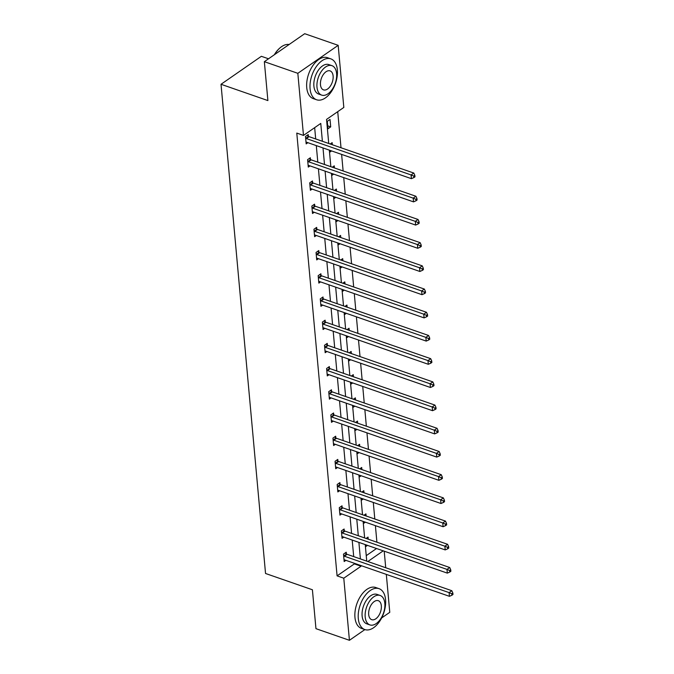 <?xml version="1.0" encoding="UTF-8"?>
<svg xmlns="http://www.w3.org/2000/svg" width="674" height="674" viewBox="0 0 674 674"><rect width="100%" height="100%" fill="white"/><g stroke="black" fill="none" stroke-linecap="round" stroke-linejoin="round"><path stroke-width="1.01" d="M268.513 58.79L261.369 56.304L221.021 84.284L265.539 573.481L312.407 589.767L315.954 628.665L349.427 640.3L343.782 578.199L361.062 566.219L361.003 565.587M221.021 84.284L267.89 100.578L264.351 61.679L304.699 33.7L338.18 45.335L343.824 107.436L326.545 119.416L328.735 143.495M376.909 542.208L375.401 525.653M374.803 519.005L373.295 502.45M372.688 495.803L371.18 479.248M370.574 472.6L369.074 456.045M368.467 449.398L366.959 432.843M366.353 426.195L364.845 409.64M364.238 402.993L362.738 386.438M362.132 379.791L360.624 363.235M360.017 356.588L358.509 340.033M357.911 333.386L356.403 316.831M355.796 310.183L354.288 293.628M353.682 286.972L352.173 270.426M351.575 263.77L350.067 247.223M349.461 240.567L347.952 224.012M347.346 217.365L345.846 200.81M345.24 194.163L343.732 177.607M343.125 170.96L341.617 154.405M341.01 147.758L337.725 111.665M384.214 551.189L385.722 567.735M386.32 574.391L389.774 612.321L381.644 617.957M364.878 629.583L349.427 640.3M264.351 61.679L297.832 73.314L338.18 45.335M344.271 530.674L344.119 529.014L341.398 530.901L342.072 538.341L343.799 537.144M340.05 484.269L339.898 482.609L337.168 484.496L337.851 491.936L339.578 490.731M335.829 437.864L335.677 436.204L332.948 438.092L333.622 445.531L335.357 444.326M331.6 391.459L331.448 389.791L328.727 391.687L329.401 399.126L331.128 397.921M327.379 345.054L327.227 343.386L324.506 345.282L325.18 352.713L326.907 351.516M323.158 298.649L323.006 296.981L320.276 298.877L320.959 306.308L322.686 305.111M318.928 252.244L318.785 250.576L316.055 252.464L316.729 259.903L318.465 258.706M314.707 205.831L314.556 204.171L311.835 206.059L312.509 213.498L314.236 212.302M310.487 159.426L310.335 157.767L307.605 159.654L308.288 167.093L310.015 165.897M322.391 141.287L320.765 123.426L303.485 135.415L296.787 133.081L337.084 575.874L354.364 563.894L354.305 563.262M353.707 556.614L352.199 540.059M351.592 533.412L350.084 516.857M349.477 510.21L347.978 493.654M347.371 487.007L345.863 470.452M345.257 463.805L343.748 447.25M343.142 440.594L341.642 424.047M341.036 417.391L339.528 400.845M338.921 394.189L337.413 377.634M336.815 370.986L335.307 354.431M334.7 347.784L333.192 331.229M332.585 324.582L331.077 308.026M330.479 301.379L328.971 284.824M328.364 278.177L326.856 261.622M326.25 254.974L324.75 238.419M324.143 231.772L322.635 215.217M322.029 208.569L320.521 192.014M319.914 185.367L318.414 168.812M317.808 162.164L316.3 145.609M315.693 138.962L314.665 127.656M308.372 136.224L308.22 134.564L305.499 136.451L306.173 143.891L307.9 142.686M312.601 182.629L312.45 180.969L309.72 182.856L310.394 190.295L312.129 189.099M316.822 229.034L316.67 227.374L313.941 229.261L314.623 236.7L316.35 235.504M321.043 275.447L320.891 273.779L318.17 275.666L318.844 283.105L320.571 281.909M325.264 321.852L325.112 320.184L322.391 322.079L323.065 329.51L324.792 328.314M329.493 368.257L329.342 366.589L326.612 368.484L327.286 375.915L329.022 374.719M333.714 414.662L333.563 412.993L330.833 414.889L331.515 422.328L333.242 421.124M337.935 461.067L337.784 459.407L335.062 461.294L335.736 468.733L337.463 467.529M342.165 507.471L342.013 505.812L339.283 507.699L339.957 515.138L341.693 513.942M346.385 553.876L346.234 552.217L343.504 554.104L344.187 561.543L345.914 560.347M337.084 575.874L343.782 578.199M303.485 135.415L297.832 73.314M367.827 561.526L383.228 550.843M329.342 150.142L330.85 166.697M331.448 173.344L332.956 189.9M333.563 196.547L335.071 213.102M335.677 219.749L337.185 236.304M337.784 242.952L339.292 259.507M339.898 266.154L341.406 282.709M342.013 289.357L343.513 305.912M344.119 312.559L345.627 329.114M346.234 335.762L347.742 352.317M348.348 358.964L349.848 375.519M350.455 382.166L351.963 398.722M352.569 405.369L354.077 421.924M354.676 428.58L356.184 445.126M356.79 451.782L358.298 468.329M358.905 474.985L360.413 491.54M361.011 498.187L362.519 514.742M363.126 521.39L364.634 537.945M365.241 544.592L366.749 561.147M360.396 558.94L358.897 542.385M358.29 535.737L356.782 519.182M356.175 512.535L354.667 495.98M354.061 489.332L352.561 472.777M351.954 466.13L350.446 449.575M349.84 442.928L348.332 426.372M347.733 419.725L346.225 403.17M345.619 396.523L344.111 379.968M343.504 373.312L341.996 356.765M341.398 350.109L339.89 333.563M339.283 326.907L337.775 310.352M337.168 303.704L335.669 287.149M335.062 280.502L333.554 263.947M332.948 257.299L331.44 240.744M330.833 234.097L329.333 217.542M328.727 210.895L327.219 194.339M326.612 187.692L325.104 171.137M324.506 164.49L322.998 147.935M366.243 555.654L376.539 548.518M367.498 545.376L365.99 546.42L365.847 544.803M366.083 538.45L368.038 537.094L368.231 539.192M365.384 522.173L363.884 523.218L363.733 521.6M363.977 515.248L365.931 513.891L366.117 515.989M363.278 498.971L361.769 500.015L361.618 498.398M361.862 492.045L363.817 490.689L364.011 492.787M361.163 475.768L359.655 476.813L359.512 475.195M359.756 468.834L361.702 467.486L361.896 469.584M359.048 452.566L357.549 453.61L357.397 451.993M357.641 445.632L359.596 444.284L359.79 446.382M356.942 429.363L355.434 430.408L355.291 428.79M355.527 422.43L357.481 421.073L357.675 423.179M354.827 406.161L353.319 407.206L353.176 405.579M353.42 399.227L355.375 397.871L355.56 399.977M352.713 382.958L351.213 383.995L351.061 382.377M351.306 376.025L353.26 374.668L353.454 376.774M350.606 359.756L349.098 360.792L348.955 359.175M349.191 352.822L351.146 351.466L351.339 353.572M348.492 336.545L346.984 337.59L346.84 335.972M347.085 329.62L349.039 328.263L349.225 330.37M346.377 313.343L344.877 314.387L344.726 312.77M344.97 306.417L346.925 305.061L347.118 307.159M344.271 290.14L342.763 291.185L342.619 289.567M342.855 283.215L344.81 281.858L345.004 283.956M342.156 266.938L340.656 267.982L340.505 266.365M340.749 260.012L342.704 258.656L342.889 260.754M340.041 243.735L338.542 244.78L338.39 243.162M338.634 236.81L340.589 235.453L340.783 237.551M337.935 220.533L336.427 221.578L336.284 219.96M336.528 213.607L338.474 212.251L338.668 214.349M335.821 197.33L334.321 198.375L334.169 196.757M334.414 190.405L336.368 189.049L336.562 191.146M333.714 174.128L332.206 175.173L332.055 173.555M332.299 167.203L334.253 165.846L334.447 167.944M331.6 150.925L330.091 151.97L329.948 150.353M330.193 144L332.147 142.644L332.333 144.742M327.985 128.768L327.303 121.328L330.033 119.441L330.707 126.872L327.985 128.768M354.364 563.894L361.062 566.219M327.716 125.836L330.707 126.872M305.651 138.119L305.853 138.271A1.736 1.112 -124.7 0 0 306.358 138.558L411.081 174.945L411.418 178.669L306.704 142.273A1.736 1.112 -124.7 0 0 306.207 142.206L306.021 142.222M307.159 135.297L308.582 136.384A1.736 1.112 -124.7 0 0 309.088 136.662L413.811 173.058L411.081 174.945L413.743 176.099L413.878 177.591L414.973 176.832L414.83 175.341L413.743 176.099M414.83 175.341L413.811 173.058M411.418 178.669L413.878 177.591M274.335 54.754A21.13 12.14 -70.8 0 1 279.752 48.107A21.13 12.14 -70.8 0 1 279.921 47.964M289.138 44.492A21.652 12.444 109.2 0 0 280.081 47.829A21.652 12.444 109.2 0 0 274.545 54.611M337.345 69.86A21.652 12.444 109.2 0 0 330.824 58.857A21.652 12.444 109.2 0 0 316.241 66.709A21.652 12.444 109.2 0 0 310.082 88.766A21.652 12.444 109.2 0 0 316.603 99.769A21.652 12.444 109.2 0 0 331.187 91.917A21.652 12.444 109.2 0 0 337.345 69.86M330.824 58.857L327.471 57.694A21.652 12.444 109.2 0 0 312.896 65.546A21.652 12.444 109.2 0 0 306.737 87.603A21.652 12.444 109.2 0 0 313.258 98.606L316.603 99.769M321.675 95.11L318.591 94.04A15.586 8.956 -70.8 0 1 313.899 86.12A15.586 8.956 -70.8 0 1 318.33 70.239A15.586 8.956 -70.8 0 1 328.828 64.586L331.911 65.656A15.586 8.956 109.2 0 0 321.414 71.309A15.586 8.956 109.2 0 0 316.982 87.19A15.586 8.956 109.2 0 0 321.675 95.11A15.586 8.956 109.2 0 0 332.172 89.457A15.586 8.956 109.2 0 0 336.604 73.576A15.586 8.956 109.2 0 0 331.911 65.656M320.47 84.772A10.051 5.771 109.2 0 0 323.495 89.869A10.051 5.771 109.2 0 0 330.26 86.23A10.051 5.771 109.2 0 0 333.116 75.994A10.051 5.771 109.2 0 0 330.091 70.896A10.051 5.771 109.2 0 0 323.326 74.536A10.051 5.771 109.2 0 0 320.47 84.772M385.562 599.666A21.652 12.444 109.2 0 0 379.041 588.663A21.652 12.444 109.2 0 0 364.457 596.515A21.652 12.444 109.2 0 0 358.298 618.564A21.652 12.444 109.2 0 0 364.819 629.567A21.652 12.444 109.2 0 0 379.403 621.714A21.652 12.444 109.2 0 0 385.562 599.666M379.041 588.663L375.688 587.501A21.652 12.444 109.2 0 0 361.112 595.353A21.652 12.444 109.2 0 0 354.954 617.401A21.652 12.444 109.2 0 0 361.475 628.404L364.819 629.567M369.891 624.908L366.808 623.838A15.586 8.956 -70.8 0 1 362.115 615.918A15.586 8.956 -70.8 0 1 366.546 600.045A15.586 8.956 -70.8 0 1 377.044 594.392L380.128 595.462A15.586 8.956 109.2 0 0 369.63 601.115A15.586 8.956 109.2 0 0 365.198 616.988A15.586 8.956 109.2 0 0 369.891 624.908A15.586 8.956 109.2 0 0 380.389 619.263A15.586 8.956 109.2 0 0 384.82 603.382A15.586 8.956 109.2 0 0 380.128 595.462M368.686 614.57A10.051 5.771 109.2 0 0 371.711 619.676A10.051 5.771 109.2 0 0 378.476 616.036A10.051 5.771 109.2 0 0 381.332 605.8A10.051 5.771 109.2 0 0 378.308 600.694A10.051 5.771 109.2 0 0 371.543 604.334A10.051 5.771 109.2 0 0 368.686 614.57M307.757 161.322L307.967 161.474A1.736 1.112 -124.7 0 0 308.473 161.76L413.196 198.148L413.533 201.871L308.81 165.475A1.736 1.112 -124.7 0 0 308.321 165.408L308.136 165.425M309.273 158.5L310.689 159.586A1.736 1.112 -124.7 0 0 311.203 159.864L415.917 196.26L413.196 198.148L415.858 199.302L415.993 200.793L417.08 200.035L416.945 198.552L415.858 199.302M416.945 198.552L415.917 196.26M413.533 201.871L415.993 200.793M309.872 184.524L310.074 184.676A1.736 1.112 -124.7 0 0 310.588 184.962L415.31 221.35L415.647 225.074L310.925 188.678A1.736 1.112 -124.7 0 0 310.436 188.61L310.242 188.627M311.38 181.702L312.803 182.789A1.736 1.112 -124.7 0 0 313.309 183.067L418.032 219.463L415.31 221.35L417.964 222.504L418.099 223.995L419.194 223.237L419.06 221.754L417.964 222.504M419.06 221.754L418.032 219.463M415.647 225.074L418.099 223.995M311.986 207.727L312.188 207.878A1.736 1.112 -124.7 0 0 312.694 208.165L417.417 244.561L417.754 248.276L313.039 211.88A1.736 1.112 -124.7 0 0 312.542 211.813L312.357 211.838M313.494 204.904L314.91 205.991A1.736 1.112 -124.7 0 0 315.424 206.269L420.146 242.665L417.417 244.561L420.079 245.707L420.214 247.198L421.301 246.44L421.166 244.957L420.079 245.707M421.166 244.957L420.146 242.665M417.754 248.276L420.214 247.198M314.092 230.929L314.303 231.081A1.736 1.112 -124.7 0 0 314.809 231.367L419.531 267.763L419.868 271.479L315.146 235.083A1.736 1.112 -124.7 0 0 314.657 235.015L314.472 235.041M315.609 228.107L317.024 229.194A1.736 1.112 -124.7 0 0 317.538 229.472L422.253 265.868L419.531 267.763L422.194 268.909L422.328 270.4L423.415 269.642L423.28 268.159L422.194 268.909M423.28 268.159L422.253 265.868M419.868 271.479L422.328 270.4M316.207 254.132L316.409 254.283A1.736 1.112 -124.7 0 0 316.923 254.57L421.638 290.966L421.983 294.681L317.26 258.285A1.736 1.112 -124.7 0 0 316.772 258.218L316.578 258.243M317.715 251.318L319.139 252.396A1.736 1.112 -124.7 0 0 319.644 252.674L424.367 289.07L421.638 290.966L424.3 292.12L424.435 293.603L425.53 292.845L425.395 291.362L424.3 292.12M425.395 291.362L424.367 289.07M421.983 294.681L424.435 293.603M318.322 277.334L318.524 277.494A1.736 1.112 -124.7 0 0 319.029 277.772L423.752 314.168L424.089 317.884L319.366 281.488A1.736 1.112 -124.7 0 0 318.878 281.42L318.692 281.446M319.83 274.52L321.245 275.599A1.736 1.112 -124.7 0 0 321.759 275.885L426.482 312.273L423.752 314.168L426.415 315.322L426.549 316.805L427.636 316.047L427.501 314.564L426.415 315.322M427.501 314.564L426.482 312.273M424.089 317.884L426.549 316.805M320.428 300.537L320.63 300.697A1.736 1.112 -124.7 0 0 321.144 300.975L425.867 337.371L426.204 341.086L321.481 304.69A1.736 1.112 -124.7 0 0 320.993 304.623L320.807 304.648M321.945 297.723L323.36 298.801A1.736 1.112 -124.7 0 0 323.874 299.088L428.588 335.475L425.867 337.371L428.521 338.525L428.664 340.008L429.751 339.249L429.616 337.767L428.521 338.525M429.616 337.767L428.588 335.475M426.204 341.086L428.664 340.008M322.543 323.739L322.745 323.899A1.736 1.112 -124.7 0 0 323.259 324.177L427.973 360.573L428.319 364.289L323.596 327.893A1.736 1.112 -124.7 0 0 323.107 327.834L322.913 327.85M324.051 320.925L325.475 322.003A1.736 1.112 -124.7 0 0 325.98 322.29L430.703 358.678L427.973 360.573L430.635 361.727L430.77 363.21L431.866 362.46L431.731 360.969L430.635 361.727M431.731 360.969L430.703 358.678M428.319 364.289L430.77 363.21M324.649 346.942L324.86 347.102A1.736 1.112 -124.7 0 0 325.365 347.38L430.088 383.776L430.425 387.491L325.702 351.095A1.736 1.112 -124.7 0 0 325.213 351.036L325.028 351.053M326.165 344.128L327.581 345.206A1.736 1.112 -124.7 0 0 328.095 345.492L432.818 381.888L430.088 383.776L432.75 384.93L432.885 386.413L433.972 385.663L433.837 384.172L432.75 384.93M433.837 384.172L432.818 381.888M430.425 387.491L432.885 386.413M326.764 370.144L326.966 370.304A1.736 1.112 -124.7 0 0 327.48 370.582L432.202 406.978L432.539 410.693L327.817 374.306A1.736 1.112 -124.7 0 0 327.328 374.238L327.143 374.255M328.28 367.33L329.696 368.408A1.736 1.112 -124.7 0 0 330.201 368.695L434.924 405.091L432.202 406.978L434.856 408.132L434.991 409.615L436.086 408.865L435.952 407.374L434.856 408.132M435.952 407.374L434.924 405.091M432.539 410.693L434.991 409.615M328.878 393.346L329.081 393.506A1.736 1.112 -124.7 0 0 329.594 393.784L434.309 430.181L434.646 433.896L329.931 397.508A1.736 1.112 -124.7 0 0 329.443 397.441L329.249 397.458M330.386 390.532L331.81 391.611A1.736 1.112 -124.7 0 0 332.316 391.897L437.038 428.293L434.309 430.181L436.971 431.335L437.106 432.818L438.201 432.068L438.058 430.576L436.971 431.335M438.058 430.576L437.038 428.293M434.646 433.896L437.106 432.818M330.985 416.549L331.195 416.709A1.736 1.112 -124.7 0 0 331.701 416.987L436.423 453.383L436.76 457.098L332.038 420.711A1.736 1.112 -124.7 0 0 331.549 420.643L331.364 420.66M332.501 413.735L333.916 414.822A1.736 1.112 -124.7 0 0 334.43 415.1L439.153 451.496L436.423 453.383L439.086 454.537L439.221 456.028L440.307 455.27L440.173 453.779L439.086 454.537M440.173 453.779L439.153 451.496M436.76 457.098L439.221 456.028M333.099 439.751L333.301 439.911A1.736 1.112 -124.7 0 0 333.815 440.189L438.538 476.585L438.875 480.309L334.152 443.913A1.736 1.112 -124.7 0 0 333.664 443.846L333.47 443.863M334.607 436.937L336.031 438.024A1.736 1.112 -124.7 0 0 336.537 438.302L441.259 474.698L438.538 476.585L441.192 477.74L441.327 479.231L442.422 478.473L442.287 476.981L441.192 477.74M442.287 476.981L441.259 474.698M438.875 480.309L441.327 479.231M335.214 462.962L335.416 463.114A1.736 1.112 -124.7 0 0 335.922 463.392L440.644 499.788L440.981 503.512L336.267 467.116A1.736 1.112 -124.7 0 0 335.77 467.048L335.585 467.065M336.722 460.14L338.146 461.227A1.736 1.112 -124.7 0 0 338.651 461.505L443.374 497.901L440.644 499.788L443.307 500.942L443.441 502.433L444.528 501.675L444.393 500.184L443.307 500.942M444.393 500.184L443.374 497.901M440.981 503.512L443.441 502.433M337.32 486.165L337.531 486.316A1.736 1.112 -124.7 0 0 338.036 486.594L442.759 522.99L443.096 526.714L338.373 490.318A1.736 1.112 -124.7 0 0 337.885 490.251L337.699 490.268M338.837 483.342L340.252 484.429A1.736 1.112 -124.7 0 0 340.766 484.707L445.48 521.103L442.759 522.99L445.421 524.145L445.556 525.636L446.643 524.878L446.508 523.386L445.421 524.145M446.508 523.386L445.48 521.103M443.096 526.714L445.556 525.636M339.435 509.367L339.637 509.519A1.736 1.112 -124.7 0 0 340.151 509.805L444.865 546.193L445.211 549.917L340.488 513.521A1.736 1.112 -124.7 0 0 339.999 513.453L339.806 513.47M340.943 506.545L342.367 507.632A1.736 1.112 -124.7 0 0 342.872 507.91L447.595 544.306L444.865 546.193L447.528 547.347L447.662 548.838L448.758 548.08L448.623 546.597L447.528 547.347M448.623 546.597L447.595 544.306M445.211 549.917L447.662 548.838M341.549 532.57L341.752 532.721A1.736 1.112 -124.7 0 0 342.257 533.008L446.98 569.395L447.317 573.119L342.603 536.723A1.736 1.112 -124.7 0 0 342.106 536.656L341.92 536.673M343.058 529.747L344.473 530.834A1.736 1.112 -124.7 0 0 344.987 531.112L449.71 567.508L446.98 569.395L449.642 570.549L449.777 572.041L450.864 571.282L450.729 569.8L449.642 570.549M450.729 569.8L449.71 567.508M447.317 573.119L449.777 572.041M343.656 555.772L343.858 555.924A1.736 1.112 -124.7 0 0 344.372 556.21L449.095 592.606L449.432 596.322L344.709 559.926A1.736 1.112 -124.7 0 0 344.22 559.858L344.035 559.875M345.172 552.95L346.588 554.036A1.736 1.112 -124.7 0 0 347.102 554.314L451.816 590.71L449.095 592.606L451.757 593.752L451.892 595.243L452.979 594.485L452.844 593.002L451.757 593.752M452.844 593.002L451.816 590.71M449.432 596.322L451.892 595.243M305.853 138.271L308.582 136.384M306.358 138.558L309.088 136.662M307.967 161.474L310.689 159.586M308.473 161.76L311.203 159.864M310.074 184.676L312.803 182.789M310.588 184.962L313.309 183.067M312.188 207.878L314.91 205.991M312.694 208.165L315.424 206.269M314.303 231.081L317.024 229.194M314.809 231.367L317.538 229.472M316.409 254.283L319.139 252.396M316.923 254.57L319.644 252.674M318.524 277.494L321.245 275.599M319.029 277.772L321.759 275.885M320.63 300.697L323.36 298.801M321.144 300.975L323.874 299.088M322.745 323.899L325.475 322.003M323.259 324.177L325.98 322.29M324.86 347.102L327.581 345.206M325.365 347.38L328.095 345.492M326.966 370.304L329.696 368.408M327.48 370.582L330.201 368.695M329.081 393.506L331.81 391.611M329.594 393.784L332.316 391.897M331.195 416.709L333.916 414.822M331.701 416.987L334.43 415.1M333.301 439.911L336.031 438.024M333.815 440.189L336.537 438.302M335.416 463.114L338.146 461.227M335.922 463.392L338.651 461.505M337.531 486.316L340.252 484.429M338.036 486.594L340.766 484.707M339.637 509.519L342.367 507.632M340.151 509.805L342.872 507.91M341.752 532.721L344.473 530.834M342.257 533.008L344.987 531.112M343.858 555.924L346.588 554.036M344.372 556.21L347.102 554.314"/></g></svg>
